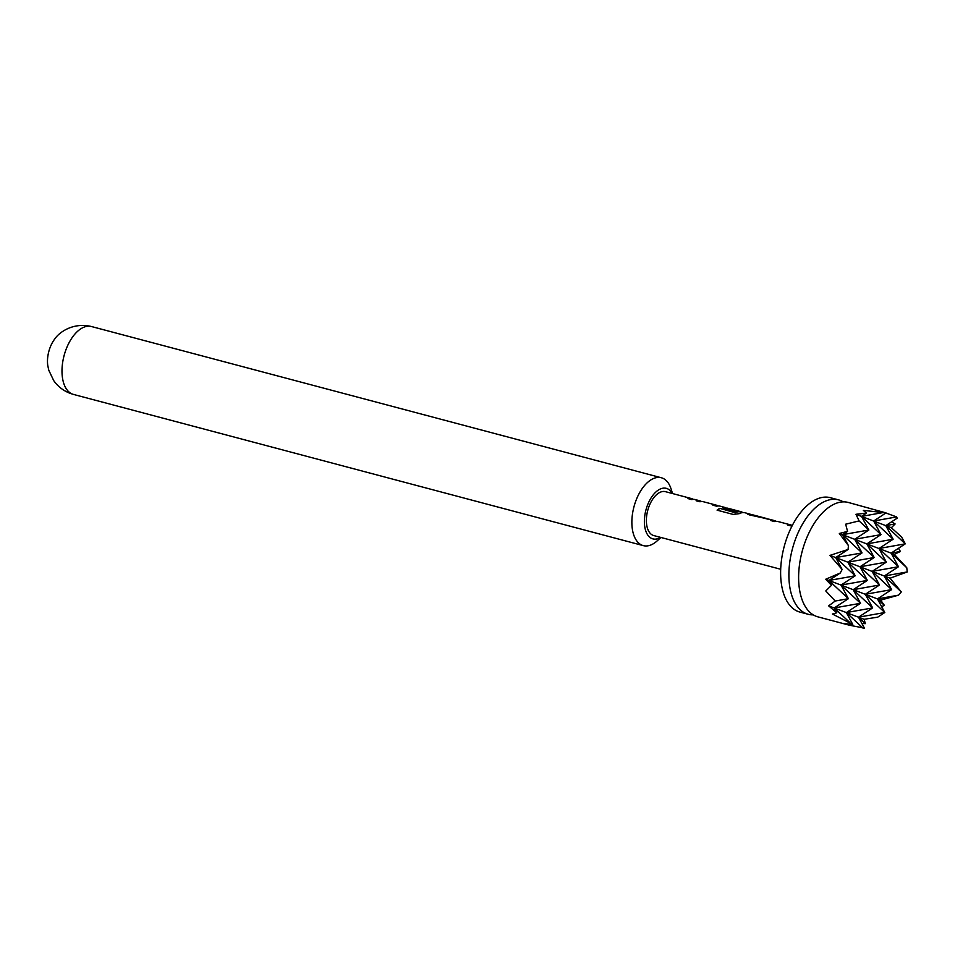 <?xml version="1.0" encoding="UTF-8"?>
<svg xmlns="http://www.w3.org/2000/svg" width="955" height="955" viewBox="0 0 955 955"><rect width="100%" height="100%" fill="white"/><g stroke="black" fill="none" stroke-linecap="round" stroke-linejoin="round"><path stroke-width="1.43" d="M881.632 606.628L884.366 605.363L880.665 600.122L898.595 595.144L901.293 591.909L890.06 578.205L884.282 576.008L898.464 566.733L872.142 571.4L886.324 562.125L860.001 566.793L829.943 555.392L842.119 569.455L835.709 557.577L855.202 575.793L847.861 562.185L862.031 552.909L854.677 539.3L868.859 530.013L861.505 516.404L866.531 513.11L863.308 510.364L886.013 512.907L848.279 502.449A59.186 32.028 104.9 0 0 814.34 523.221A59.186 32.028 104.9 0 0 803.048 548.254A59.186 32.028 104.9 0 0 798.738 582.001A59.186 32.028 104.9 0 0 817.922 616.858L849.484 625.239L864.394 628.115L858.497 617.193L846.357 612.573L872.667 607.905L853.173 589.689L879.495 585.009L872.142 571.4L891.636 589.617L884.282 576.008L860.001 566.793L879.495 585.009L865.314 594.297L884.808 612.513L877.466 598.904L853.173 589.689L860.527 603.297L846.357 612.573L852.767 624.451L843.11 623.448L849.484 625.239M861.923 623.531L865.397 623.639L864.06 619.294L877.729 617.157L884.808 612.513L858.497 617.193L872.667 607.905L865.314 594.297L891.636 589.617L877.466 598.904L884.366 605.363M842.119 569.455L840.269 573.012L825.681 579.255L831.495 585.296L825.765 590.954L835.219 601.029L828.642 605.864L836.807 612.788L832.402 614.017L852.767 624.451M813.242 614.865A59.186 32.028 -75.1 0 1 808.205 614.28A59.186 32.028 -75.1 0 1 793.318 545.675A59.186 32.028 -75.1 0 1 838.562 499.871A59.186 32.028 -75.1 0 1 843.229 501.864M808.205 614.28L799.944 612.095A59.186 32.028 -75.1 0 1 785.058 543.479A59.186 32.028 -75.1 0 1 830.301 497.674L838.562 499.871M672.213 493.46A26.143 14.146 104.9 0 0 667.079 488.59A26.143 14.146 104.9 0 0 646.332 508.585A26.143 14.146 104.9 0 0 652.158 538.656A26.143 14.146 104.9 0 0 660.562 537.379M660.908 537.474L657.255 540.805A35.12 19.005 -75.1 0 1 643.324 545.627A35.12 19.005 -75.1 0 1 642.309 545.305A35.12 19.005 -75.1 0 1 634.216 505.864A35.12 19.005 -75.1 0 1 661.338 477.751A35.12 19.005 -75.1 0 1 662.352 478.073A35.12 19.005 -75.1 0 1 671.043 488.841L672.559 493.556M54.769 338.977A22.263 12.045 104.9 0 0 47.75 365.407L48.777 370.23L53.707 380.591C57.766 386.393 63.197 390.631 70.002 393.305L73.44 394.415A35.12 19.005 -75.1 0 1 72.425 394.081A35.12 19.005 -75.1 0 1 64.343 354.651A35.12 19.005 -75.1 0 1 91.453 326.526C73.595 322.181 59.401 331.898 54.769 338.977M727.113 508.335L724.499 507.642A22.419 12.129 -75.1 0 0 723.413 507.451L723.472 507.165A22.717 12.296 -75.1 0 1 724.57 507.356L720.237 506.198A22.717 12.296 -75.1 0 0 716.668 506.198L712.848 505.183A22.717 12.296 -75.1 0 1 716.405 505.183L703.525 501.769A22.717 12.296 -75.1 0 0 699.967 501.769L696.135 500.754A22.717 12.296 -75.1 0 1 699.693 500.754L695.359 499.608A22.717 12.296 -75.1 0 0 691.802 499.596L687.97 498.582A22.717 12.296 -75.1 0 1 691.527 498.582L665.444 491.67A22.717 12.296 104.9 0 0 648.075 509.242A22.717 12.296 104.9 0 0 653.793 535.576L780.713 569.264M792.292 525.465A22.717 12.296 -75.1 0 0 791.027 524.987A22.717 12.296 -75.1 0 0 787.469 524.987L791.301 526.002A22.717 12.296 -75.1 0 1 792.101 525.847M771.365 520.714A22.419 12.129 -75.1 0 1 774.242 520.845L776.152 521.346A22.717 12.296 -75.1 0 0 774.314 520.559A22.717 12.296 -75.1 0 0 770.757 520.547L774.589 521.561A22.717 12.296 -75.1 0 1 778.146 521.573L791.027 524.987M766.161 518.386A22.717 12.296 -75.1 0 0 765.397 518.231L752.516 514.817A22.717 12.296 -75.1 0 1 753.268 514.972L766.161 518.386A22.717 12.296 -75.1 0 1 767.904 519.126M764.979 518.147L752.468 514.817M747.586 513.909L748.35 513.754C747.073 513.814 747.443 514.196 749.46 514.9L768.882 519.21A22.717 12.296 -75.1 0 1 769.981 519.401L774.314 520.559M747.658 514.088L748.35 513.754A22.717 12.296 -75.1 0 1 749.448 513.957A22.717 12.296 -75.1 0 1 751.287 514.757M743.109 512.584L740.782 511.964A22.419 12.129 -75.1 0 0 735.386 512.632L719.807 508.358A22.717 12.296 -75.1 0 0 717.086 510.161L733.154 514.423L739.277 513.659A22.717 12.296 -75.1 0 1 745.103 512.799L749.448 513.957M735.398 512.358A22.717 12.296 -75.1 0 1 740.865 511.677A22.717 12.296 -75.1 0 1 742.703 512.477M722.72 507.308L723.472 507.165C722.195 507.212 722.565 507.594 724.582 508.299L735.553 511.212A22.717 12.296 -75.1 0 1 738.191 511.032L727.221 508.108A22.717 12.296 -75.1 0 1 727.973 508.263L740.865 511.677M724.57 507.356A22.717 12.296 -75.1 0 1 726.409 508.156M716.405 505.183A22.717 12.296 -75.1 0 1 718.244 505.983L716.334 505.482A22.419 12.129 -75.1 0 0 713.457 505.35M699.693 500.754A22.717 12.296 -75.1 0 1 701.531 501.542L699.621 501.041A22.419 12.129 -75.1 0 0 696.744 500.909M691.527 498.582A22.717 12.296 -75.1 0 1 693.366 499.381L691.456 498.88A22.419 12.129 -75.1 0 0 688.579 498.749M890.06 578.205L907.25 571.938L906.773 567.748L894.322 554.342L900.434 551.465L891.111 553.124L878.97 548.516L898.464 566.733L891.111 553.124L905.28 543.837L878.97 548.516L866.83 543.908L893.14 539.229L873.646 521.012L896.614 516.93L885.894 512.99M863.356 628.474L846.357 612.573L834.204 607.965L848.386 598.69L841.033 585.081L855.202 575.793L828.892 580.473L825.681 579.255M886.013 512.907L873.646 521.012L861.505 516.404L880.999 534.621L854.677 539.3L866.83 543.908L886.324 562.125L878.97 548.516L893.14 539.229L885.798 525.62L873.646 521.012L880.999 534.621L866.83 543.908L874.171 557.517L847.861 562.185L867.355 580.401L860.001 566.793L874.171 557.517L854.677 539.3L839.326 533.475L848.434 545.615L842.537 534.681L847.563 531.398L839.326 533.475M891.349 527.733L885.798 525.62L905.28 543.837L901.615 537.032L891.349 527.733L895.122 523.961L885.798 525.62L897.175 518.159L896.614 516.93M882.647 512.644L861.505 516.404L855.943 514.291L859.106 520.905L868.859 530.013L842.537 534.681L862.031 552.909L835.709 557.577L848.076 549.483L829.943 555.392M831.495 585.296L828.892 580.473L840.269 573.012M836.807 612.788L834.204 607.965L860.527 603.297L841.033 585.081L853.173 589.689L867.355 580.401L841.033 585.081L828.892 580.473L848.386 598.69L835.219 601.029M849.866 622.6L834.204 607.965L828.642 605.864M866.531 513.11L855.943 514.291M907.25 571.938L884.282 576.008L901.293 591.909M848.434 545.615L848.076 549.483M859.106 520.905L845.664 524.2L847.563 531.398M895.122 523.961L891.564 521.836M900.434 551.465L898.44 548.313M880.665 600.122L877.466 598.904L898.595 595.144M864.06 619.294L858.497 617.193L865.397 623.639M894.322 554.342L891.111 553.124L906.773 567.748M723.413 507.451L722.792 507.487M736.902 510.997L727.161 508.394M734.956 512.656L719.807 508.358M717.348 510.233A22.419 12.129 -75.1 0 1 719.807 508.633M765.337 518.529A22.419 12.129 -75.1 0 1 766.077 518.672L767.736 519.114M748.29 514.053A22.419 12.129 -75.1 0 1 749.365 514.244L752.409 515.055M788.078 525.143A22.419 12.129 -75.1 0 1 790.955 525.274L792.22 525.62M661.338 477.751L91.453 326.526M643.324 545.627L73.44 394.415"/></g></svg>
